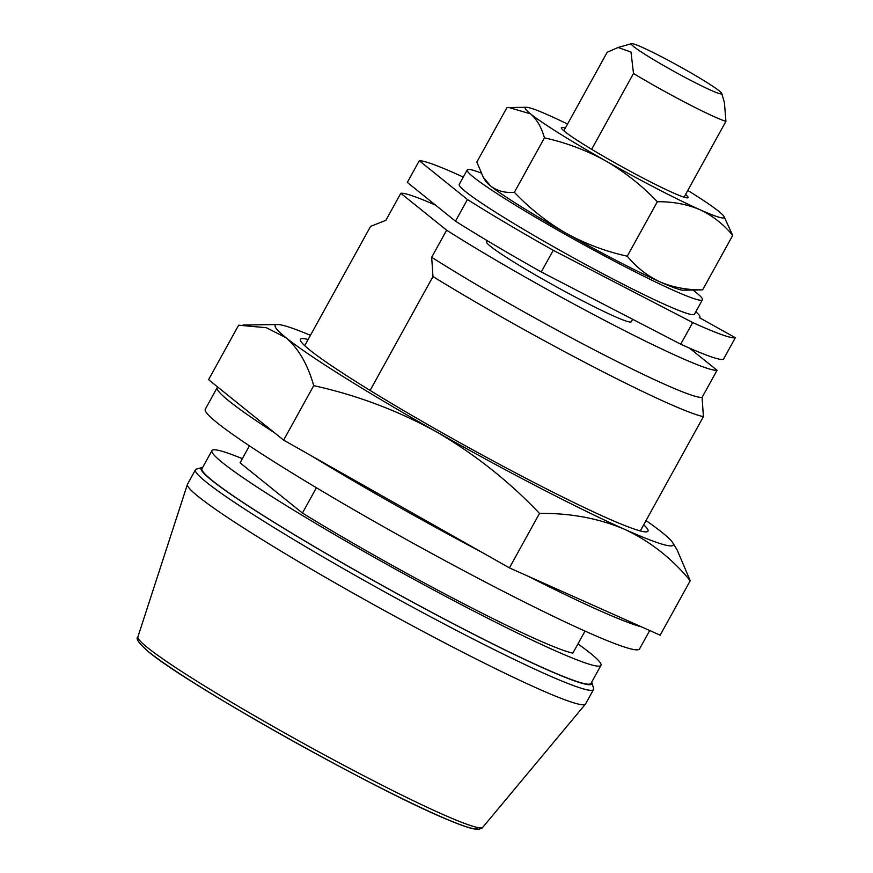 <?xml version="1.0" encoding="UTF-8"?>
<svg xmlns="http://www.w3.org/2000/svg" width="873" height="873" viewBox="0 0 873 873"><rect width="100%" height="100%" fill="white"/><g stroke="black" fill="none" stroke-linecap="round" stroke-linejoin="round"><path stroke-width="1.31" d="M435.627 205.188A181.879 12.375 28.9 0 0 400.805 193.282L446.627 230.188A181.879 12.375 28.9 0 0 610.936 323.665A181.879 12.375 28.9 0 0 717.049 370.283L689.539 348.141M632.652 319.289L631.299 321.733A82.673 5.62 -151.1 0 1 582.564 300.825A82.673 5.62 -151.1 0 1 486.556 241.832L487.21 240.642M446.627 230.188L431.677 257.262L432.975 276.555L370.108 390.438M640.313 530.926L703.398 416.661L702.099 397.368A181.879 12.375 -151.1 0 1 595.986 350.75A181.879 12.375 -151.1 0 1 431.677 257.262M702.099 397.368L717.049 370.283M304.732 345.675L370.61 226.336L385.855 220.356L400.805 193.282M316.397 487.734L302.429 513.04L240.064 462.81L249.438 445.841M302.429 513.04A196.338 13.357 -151.1 0 0 572.852 653.146L585.019 631.092M735.339 337.709L723.39 359.37A181.879 12.375 28.9 0 1 680.733 344.202L541.271 271.95A181.879 12.375 28.9 0 1 455.488 221.175L407.331 182.402L419.291 160.73L467.448 199.513A181.879 12.375 28.9 0 0 553.231 250.289L692.693 322.541A181.879 12.375 28.9 0 0 735.339 337.709L699.328 317.619A140.542 9.559 28.9 0 0 699.906 317.215A140.542 9.559 28.9 0 0 695.836 311.759M463.279 177.066A181.879 12.375 28.9 0 0 419.291 160.73M703.398 416.661A196.338 13.357 -151.1 0 1 432.975 276.555M202.689 467.382A223.215 15.179 28.9 0 0 202.034 467.502A223.215 15.179 28.9 0 0 211.648 480.259A223.215 15.179 28.9 0 0 431.808 612.453A223.215 15.179 28.9 0 0 591.949 682.751A223.215 15.179 28.9 0 0 591.708 682.129M455.488 221.175L467.448 199.513M680.733 344.202L692.693 322.541M541.271 271.95L553.231 250.289M691.285 80.676A51.671 3.514 28.9 0 0 721.764 93.476A51.671 3.514 28.9 0 0 661.745 56.876A51.671 3.514 28.9 0 0 631.506 43.65A51.671 3.514 28.9 0 0 691.285 80.676M563.827 130.808L607.182 52.282L618.029 47.502L630.993 52.031L633.503 73.485L591.643 149.305M684.072 197.189L725.921 121.369A72.339 4.922 -151.1 0 1 687.237 103.483A72.339 4.922 -151.1 0 1 633.503 73.485M721.764 93.476L724.426 102.632L725.921 121.369M591.949 682.751L593.575 688.328A227.34 15.463 -151.1 0 1 593.531 689.506A227.34 15.463 -151.1 0 1 423.765 613.162A227.34 15.463 -151.1 0 1 206.235 482.103A227.34 15.463 -151.1 0 1 195.465 469.772A227.34 15.463 -151.1 0 1 196.447 469.107L202.034 467.502M593.531 689.506L585.565 703.954A227.34 15.463 -151.1 0 1 585.445 704.118A227.34 15.463 -151.1 0 1 414.5 626.901A227.34 15.463 -151.1 0 1 198.269 496.541A227.34 15.463 -151.1 0 1 187.411 484.395A227.34 15.463 -151.1 0 1 187.499 484.209L195.465 469.772M641.71 626.956A248.008 16.871 -151.1 0 1 527.881 576.125M481.787 552.238A248.008 16.871 -151.1 0 1 311.268 455.761M274.438 432.713A248.008 16.871 -151.1 0 1 228.988 401.023A248.008 16.871 -151.1 0 1 217.235 387.568A248.008 16.871 -151.1 0 1 217.759 387.066M649.698 630.524L639.527 648.955A248.008 16.871 -151.1 0 1 454.331 565.66A248.008 16.871 -151.1 0 1 217.028 422.685A248.008 16.871 -151.1 0 1 205.275 409.241L217.235 387.568M646.031 520.57A227.34 15.463 -151.1 0 1 662.487 532.77A227.34 15.463 -151.1 0 1 672.745 542.733A227.34 15.463 -151.1 0 1 624.653 529.333A227.34 15.463 -151.1 0 1 436.391 431.797A227.34 15.463 -151.1 0 1 285.962 337.687L266.352 327.713L238.635 325.192L208.571 379.668L283.627 440.123L509.428 567.886L660.163 635.195L690.227 580.731C671.894 558.382 650.036 541.249 624.653 529.333C598.692 518.333 570.309 513.029 539.492 513.411C508.904 481.198 474.541 453.993 436.391 431.797C397.63 410.485 356.741 395.109 313.702 385.648C307.787 364.554 298.544 348.567 285.962 337.687A227.34 15.463 -151.1 0 1 277.461 324.527A227.34 15.463 -151.1 0 1 310.45 335.319M672.745 542.733L677.142 549.957L690.227 580.731M643.707 524.771A198.498 13.499 -151.1 0 1 647.602 531.548A198.498 13.499 -151.1 0 1 496.388 462.668A198.498 13.499 -151.1 0 1 309.85 350.062A198.498 13.499 -151.1 0 1 300.323 339.837A198.498 13.499 -151.1 0 1 308.125 339.521M509.428 567.886L539.492 513.411M283.627 440.123L313.702 385.648M692.955 290.054A134.344 9.134 -151.1 0 1 702.449 299.777A134.344 9.134 -151.1 0 1 620.125 264.159A134.344 9.134 -151.1 0 1 490.899 189.594A134.344 9.134 -151.1 0 1 467.23 169.929A134.344 9.134 -151.1 0 1 480.936 172.941M702.449 299.777L694.471 314.215A134.344 9.134 -151.1 0 1 612.159 278.607A134.344 9.134 -151.1 0 1 482.933 204.031A134.344 9.134 -151.1 0 1 459.253 184.367L467.23 169.929M683.21 290.196A113.676 7.726 -151.1 0 1 660.053 281.903A113.676 7.726 -151.1 0 1 565.922 233.135A113.676 7.726 -151.1 0 1 490.702 186.08A113.676 7.726 -151.1 0 1 485.574 181.093L483.38 177.481L490.702 186.08C497.283 191.001 505.172 193.086 514.361 192.322C529.671 208.418 546.858 222.026 565.922 233.135C585.292 243.785 605.742 251.479 627.261 256.204C636.439 267.367 647.373 275.933 660.053 281.903C673.028 287.403 687.226 290.054 702.634 289.869L683.21 290.196M687.793 190.434A113.676 7.726 -151.1 0 1 718.828 211.408A113.676 7.726 -151.1 0 1 723.957 216.395A113.676 7.726 -151.1 0 1 699.917 209.695A113.676 7.726 -151.1 0 1 605.775 160.927A113.676 7.726 -151.1 0 1 530.566 113.872A113.676 7.726 -151.1 0 1 526.321 107.292A113.676 7.726 -151.1 0 1 549.477 115.585A113.676 7.726 -151.1 0 1 567.559 124.064M685.567 194.472A72.339 4.922 -151.1 0 1 688.022 197.604A72.339 4.922 -151.1 0 1 634.005 173.301A72.339 4.922 -151.1 0 1 564.798 131.605A72.339 4.922 -151.1 0 1 561.372 127.687A72.339 4.922 -151.1 0 1 565.322 128.102M723.957 216.395L732.698 235.394C723.521 224.23 712.586 215.675 699.917 209.695C686.931 204.195 672.734 201.543 657.336 201.739C642.026 185.643 624.839 172.036 605.775 160.927C586.405 150.276 565.955 142.583 544.436 137.858C541.478 127.305 536.851 119.317 530.566 113.872L509.112 107.554L506.907 107.63L476.833 162.094L483.38 177.481M544.436 137.858L514.361 192.322M657.336 201.739L627.261 256.204M732.698 235.394L702.634 289.869M577.948 643.914A222.179 15.114 -151.1 0 1 600.962 665.357A222.179 15.114 -151.1 0 1 469.99 609.147A222.179 15.114 -151.1 0 1 211.953 450.599A222.179 15.114 -151.1 0 1 242.367 458.663M600.962 665.357L590.999 683.406A222.179 15.114 -151.1 0 1 460.027 627.196A222.179 15.114 -151.1 0 1 201.99 468.659L211.953 450.599M477.815 827.528A192.933 13.117 -151.1 0 1 337.316 765.294A192.933 13.117 -151.1 0 1 149.032 652.109M137.89 636.919A196.992 13.401 28.9 0 0 147.297 647.439A196.992 13.401 28.9 0 0 334.654 760.405A196.992 13.401 28.9 0 0 482.769 827.298C482.736 828.019 481.121 828.695 477.924 829.35L473.297 828.804C467.797 827.593 459.46 824.625 448.275 819.911C377.572 791.178 186.276 683.941 148.432 651.716C138.927 643.401 135.413 638.458 137.89 636.919L187.411 484.395M699.906 317.215L699.589 317.772M631.506 43.65L618.029 47.502M482.769 827.298L585.445 704.118M243.043 325.051L277.461 324.527M509.112 107.554L526.321 107.292"/></g></svg>
